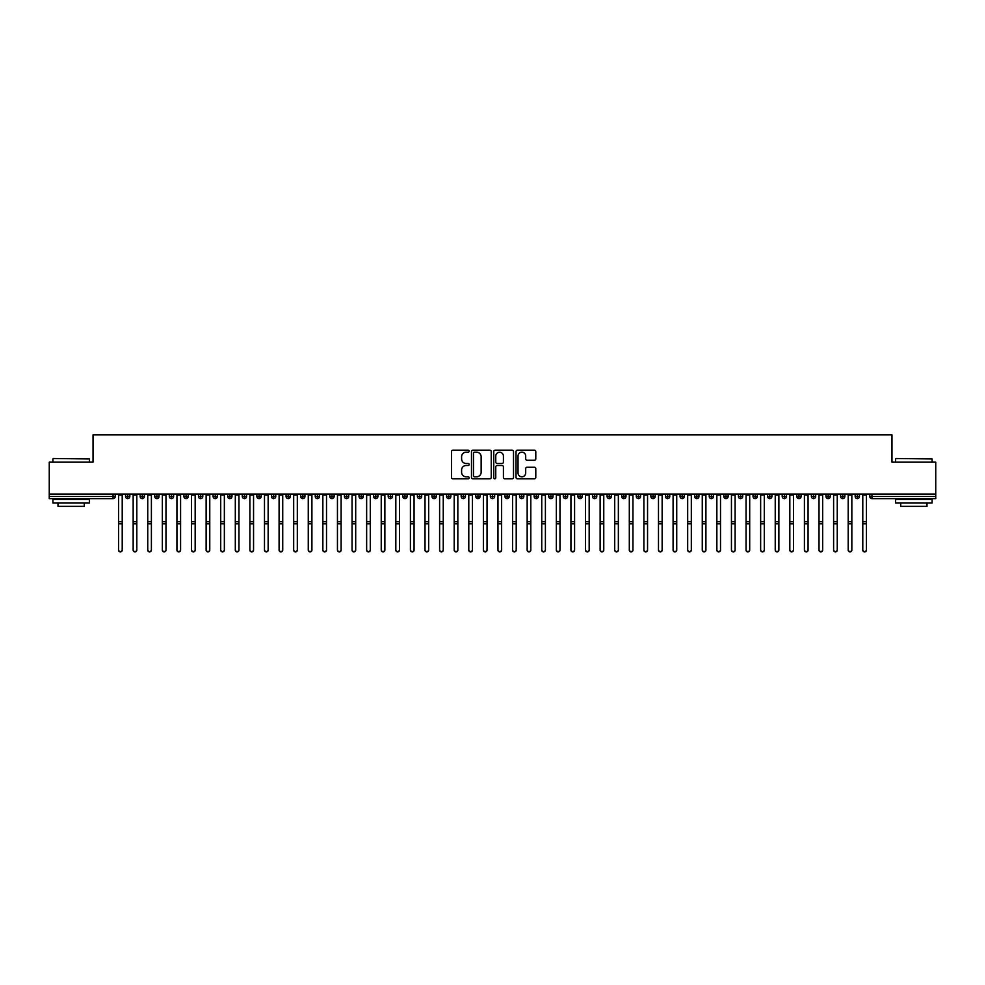 <?xml version="1.0" encoding="UTF-8"?>
<svg xmlns="http://www.w3.org/2000/svg" width="985" height="985" viewBox="0 0 985 985"><rect width="100%" height="100%" fill="white"/><g stroke="black" fill="none" stroke-linecap="round" stroke-linejoin="round"><path stroke-width="1.48" d="M469.156 451.179A0.997 0.997 0 0 0 468.146 450.17L452.928 450.17A1.428 1.428 0 0 0 451.499 451.61L451.499 477.393A1.428 1.428 0 0 0 452.928 478.821L468.146 478.821A0.997 0.997 0 0 0 469.156 477.823A0.997 0.997 0 0 0 468.146 476.814L466.176 476.814A4.58 4.58 0 0 1 461.596 472.234L461.596 470.091A4.58 4.58 0 0 1 466.176 465.499L468.146 465.499A0.997 0.997 0 0 0 469.156 464.501A0.997 0.997 0 0 0 468.146 463.492L466.176 463.492A4.58 4.58 0 0 1 461.596 458.911L461.596 456.769A4.58 4.58 0 0 1 466.176 452.177L468.146 452.177A0.997 0.997 0 0 0 469.156 451.179M534.362 460.278A1.428 1.428 0 0 0 535.791 458.838L535.791 451.61A1.428 1.428 0 0 0 534.362 450.17L517.457 450.17A1.428 1.428 0 0 0 516.029 451.61L516.029 477.393A1.428 1.428 0 0 0 517.457 478.821L534.362 478.821A1.428 1.428 0 0 0 535.791 477.393L535.791 468.651A1.428 1.428 0 0 0 534.362 467.222L527.123 467.222A1.428 1.428 0 0 0 525.694 468.651L525.694 472.985A3.829 3.829 0 0 1 521.865 476.814A3.829 3.829 0 0 1 518.036 472.985L518.036 456.018A3.829 3.829 0 0 1 521.865 452.177A3.829 3.829 0 0 1 525.694 456.018L525.694 458.838A1.428 1.428 0 0 0 527.123 460.278L534.362 460.278M49.25 494.125L935.75 494.125L935.75 462.162L891.967 462.162L891.967 434.877L93.033 434.877L93.033 462.162L49.25 462.162L49.25 496.452L113.053 496.452L113.053 494.125M491.244 451.61A1.428 1.428 0 0 0 489.816 450.17L472.911 450.17A1.428 1.428 0 0 0 471.483 451.61L471.483 477.393A1.428 1.428 0 0 0 472.911 478.821L489.816 478.821A1.428 1.428 0 0 0 491.244 477.393L491.244 451.61M495.184 450.17L512.089 450.17A1.428 1.428 0 0 1 513.517 451.61L513.517 477.393A1.428 1.428 0 0 1 512.089 478.821L504.849 478.821A1.428 1.428 0 0 1 503.421 477.393L503.421 466.939A1.428 1.428 0 0 0 501.993 465.499L497.191 465.499A1.428 1.428 0 0 0 495.763 466.939L495.763 477.823A0.997 0.997 0 0 1 494.753 478.821A0.997 0.997 0 0 1 493.756 477.823L493.756 451.61A1.428 1.428 0 0 1 495.184 450.17M115.245 496.452L113.053 496.452L113.053 498.644A2.192 2.192 0 0 0 115.245 496.452L115.245 494.125L115.245 496.452A2.192 2.192 0 0 1 113.053 498.644L49.25 498.644L49.25 496.452M935.75 494.125L935.75 498.644L871.947 498.644A2.192 2.192 0 0 1 869.755 496.452L869.755 494.125M127.718 494.125L127.718 498.644A2.192 2.192 0 0 1 125.538 496.452L125.538 494.125M129.835 494.125L129.835 496.452A2.192 2.192 0 0 1 127.718 498.644A2.192 2.192 0 0 0 129.835 496.452L125.538 496.452A2.192 2.192 0 0 0 127.718 498.644M142.32 494.125L142.32 498.644A2.192 2.192 0 0 1 140.129 496.452L140.129 494.125L140.129 496.452A2.192 2.192 0 0 0 142.32 498.644A2.192 2.192 0 0 0 144.426 496.452L144.426 494.125M156.91 494.125L156.91 498.644A2.192 2.192 0 0 1 154.719 496.452L154.719 494.125L154.719 496.452A2.192 2.192 0 0 0 156.91 498.644A2.192 2.192 0 0 0 159.028 496.452L159.028 494.125M171.501 494.125L171.501 498.644A2.192 2.192 0 0 1 169.309 496.452L169.309 494.125L169.309 496.452A2.192 2.192 0 0 0 171.501 498.644A2.192 2.192 0 0 0 173.619 496.452L173.619 494.125M186.091 494.125L186.091 498.644A2.192 2.192 0 0 1 183.9 496.452L183.9 494.125L183.9 496.452A2.192 2.192 0 0 0 186.091 498.644A2.192 2.192 0 0 0 188.209 496.452L188.209 494.125M200.681 494.125L200.681 498.644A2.192 2.192 0 0 1 198.49 496.452L198.49 494.125L198.49 496.452A2.192 2.192 0 0 0 200.681 498.644A2.192 2.192 0 0 0 202.799 496.452L202.799 494.125M215.272 494.125L215.272 498.644A2.192 2.192 0 0 1 213.092 496.452L213.092 494.125L213.092 496.452A2.192 2.192 0 0 0 215.272 498.644A2.192 2.192 0 0 0 217.389 496.452L217.389 494.125M229.874 494.125L229.874 498.644A2.192 2.192 0 0 1 227.683 496.452L227.683 494.125L227.683 496.452A2.192 2.192 0 0 0 229.874 498.644A2.192 2.192 0 0 0 231.98 496.452L231.98 494.125M244.465 494.125L244.465 498.644A2.192 2.192 0 0 1 242.273 496.452L242.273 494.125L242.273 496.452A2.192 2.192 0 0 0 244.465 498.644A2.192 2.192 0 0 0 246.582 496.452L246.582 494.125M259.055 494.125L259.055 498.644A2.192 2.192 0 0 1 256.863 496.452L256.863 494.125L256.863 496.452A2.192 2.192 0 0 0 259.055 498.644A2.192 2.192 0 0 0 261.173 496.452L261.173 494.125M273.645 494.125L273.645 498.644A2.192 2.192 0 0 1 271.454 496.452L271.454 494.125L271.454 496.452A2.192 2.192 0 0 0 273.645 498.644A2.192 2.192 0 0 0 275.763 496.452L275.763 494.125M288.236 494.125L288.236 498.644A2.192 2.192 0 0 1 286.056 496.452L286.056 494.125L286.056 496.452A2.192 2.192 0 0 0 288.236 498.644A2.192 2.192 0 0 0 290.353 496.452L290.353 494.125M302.838 494.125L302.838 498.644A2.192 2.192 0 0 1 300.647 496.452A2.192 2.192 0 0 0 302.838 498.644A2.192 2.192 0 0 1 300.647 496.452L300.647 494.125M304.944 494.125L304.944 496.452A2.192 2.192 0 0 1 302.838 498.644A2.192 2.192 0 0 0 304.944 496.452L300.647 496.452M317.429 498.644A2.192 2.192 0 0 1 315.237 496.452L315.237 494.125L315.237 496.452A2.192 2.192 0 0 0 317.429 498.644A2.192 2.192 0 0 0 319.546 496.452L319.546 494.125L319.546 496.452A2.192 2.192 0 0 1 317.429 498.644L317.429 496.452L319.546 496.452M332.019 494.125L332.019 498.644A2.192 2.192 0 0 1 329.827 496.452L329.827 494.125L329.827 496.452A2.192 2.192 0 0 0 332.019 498.644A2.192 2.192 0 0 0 334.137 496.452L334.137 494.125M346.609 494.125L346.609 498.644A2.192 2.192 0 0 1 344.418 496.452L344.418 494.125L344.418 496.452A2.192 2.192 0 0 0 346.609 498.644A2.192 2.192 0 0 0 348.727 496.452L348.727 494.125M361.2 494.125L361.2 496.452L359.02 496.452L359.02 494.125L359.02 496.452A2.192 2.192 0 0 0 361.2 498.644A2.192 2.192 0 0 0 363.317 496.452L363.317 494.125L363.317 496.452A2.192 2.192 0 0 1 361.2 498.644A2.192 2.192 0 0 1 359.02 496.452A2.192 2.192 0 0 0 361.2 498.644L361.2 496.452L363.317 496.452M375.79 494.125L375.79 498.644A2.192 2.192 0 0 1 373.611 496.452L373.611 494.125L373.611 496.452A2.192 2.192 0 0 0 375.79 498.644A2.192 2.192 0 0 0 377.908 496.452L377.908 494.125M390.392 494.125L390.392 498.644A2.192 2.192 0 0 1 388.201 496.452L388.201 494.125L388.201 496.452A2.192 2.192 0 0 0 390.392 498.644A2.192 2.192 0 0 0 392.51 496.452L392.51 494.125M404.983 494.125L404.983 498.644A2.192 2.192 0 0 1 402.791 496.452L402.791 494.125L402.791 496.452A2.192 2.192 0 0 0 404.983 498.644A2.192 2.192 0 0 0 407.1 496.452L407.1 494.125M419.573 494.125L419.573 498.644A2.192 2.192 0 0 1 417.381 496.452L417.381 494.125M421.691 494.125L421.691 496.452A2.192 2.192 0 0 1 419.573 498.644A2.192 2.192 0 0 0 421.691 496.452L417.381 496.452A2.192 2.192 0 0 0 419.573 498.644M434.163 494.125L434.163 498.644A2.192 2.192 0 0 1 431.972 496.452L431.972 494.125L431.972 496.452A2.192 2.192 0 0 0 434.163 498.644A2.192 2.192 0 0 0 436.281 496.452L436.281 494.125M448.754 494.125L448.754 498.644A2.192 2.192 0 0 1 446.574 496.452L446.574 494.125M450.871 494.125L450.871 496.452A2.192 2.192 0 0 1 448.754 498.644A2.192 2.192 0 0 0 450.871 496.452L446.574 496.452A2.192 2.192 0 0 0 448.754 498.644M463.356 494.125L463.356 498.644A2.192 2.192 0 0 1 461.165 496.452L461.165 494.125M465.462 494.125L465.462 496.452A2.192 2.192 0 0 1 463.356 498.644A2.192 2.192 0 0 0 465.462 496.452L461.165 496.452A2.192 2.192 0 0 0 463.356 498.644M477.947 494.125L477.947 498.644A2.192 2.192 0 0 1 475.755 496.452A2.192 2.192 0 0 0 477.947 498.644A2.192 2.192 0 0 1 475.755 496.452L475.755 494.125M480.064 494.125L480.064 496.452L480.064 494.125M492.537 494.125L492.537 498.644A2.192 2.192 0 0 1 490.345 496.452L490.345 494.125M494.655 494.125L494.655 496.452A2.192 2.192 0 0 1 492.537 498.644A2.192 2.192 0 0 0 494.655 496.452L490.345 496.452A2.192 2.192 0 0 0 492.537 498.644M507.127 494.125L507.127 498.644A2.192 2.192 0 0 1 504.936 496.452L504.936 494.125M509.245 494.125L509.245 496.452A2.192 2.192 0 0 1 507.127 498.644A2.192 2.192 0 0 0 509.245 496.452L504.936 496.452A2.192 2.192 0 0 0 507.127 498.644M521.718 494.125L521.718 498.644A2.192 2.192 0 0 1 519.538 496.452L519.538 494.125M523.835 494.125L523.835 496.452A2.192 2.192 0 0 1 521.718 498.644A2.192 2.192 0 0 0 523.835 496.452L519.538 496.452A2.192 2.192 0 0 0 521.718 498.644M536.32 494.125L536.32 498.644A2.192 2.192 0 0 1 534.129 496.452L534.129 494.125M538.426 494.125L538.426 496.452A2.192 2.192 0 0 1 536.32 498.644A2.192 2.192 0 0 0 538.426 496.452L534.129 496.452A2.192 2.192 0 0 0 536.32 498.644M550.91 494.125L550.91 498.644A2.192 2.192 0 0 1 548.719 496.452L548.719 494.125M553.028 494.125L553.028 496.452L553.028 494.125M565.501 494.125L565.501 498.644A2.192 2.192 0 0 1 563.309 496.452L563.309 494.125M567.619 494.125L567.619 496.452A2.192 2.192 0 0 1 565.501 498.644A2.192 2.192 0 0 0 567.619 496.452L563.309 496.452A2.192 2.192 0 0 0 565.501 498.644M580.091 494.125L580.091 498.644A2.192 2.192 0 0 1 577.899 496.452L577.899 494.125L577.899 496.452A2.192 2.192 0 0 0 580.091 498.644A2.192 2.192 0 0 0 582.209 496.452L582.209 494.125M594.681 494.125L594.681 498.644A2.192 2.192 0 0 1 592.49 496.452L592.49 494.125M596.799 494.125L596.799 496.452L596.799 494.125M609.272 494.125L609.272 498.644A2.192 2.192 0 0 1 607.092 496.452A2.192 2.192 0 0 0 609.272 498.644A2.192 2.192 0 0 1 607.092 496.452L607.092 494.125M611.389 494.125L611.389 496.452L611.389 494.125M623.874 494.125L623.874 498.644A2.192 2.192 0 0 1 621.683 496.452L621.683 494.125L621.683 496.452A2.192 2.192 0 0 0 623.874 498.644A2.192 2.192 0 0 0 625.98 496.452L625.98 494.125M638.465 494.125L638.465 498.644A2.192 2.192 0 0 1 636.273 496.452A2.192 2.192 0 0 0 638.465 498.644A2.192 2.192 0 0 1 636.273 496.452L636.273 494.125M640.582 494.125L640.582 496.452A2.192 2.192 0 0 1 638.465 498.644A2.192 2.192 0 0 0 640.582 496.452L636.273 496.452M653.055 494.125L653.055 498.644A2.192 2.192 0 0 1 650.863 496.452L650.863 494.125L650.863 496.452A2.192 2.192 0 0 0 653.055 498.644A2.192 2.192 0 0 0 655.173 496.452L655.173 494.125M667.645 494.125L667.645 498.644A2.192 2.192 0 0 1 665.454 496.452L665.454 494.125M669.763 494.125L669.763 496.452L669.763 494.125M682.236 494.125L682.236 498.644A2.192 2.192 0 0 1 680.056 496.452A2.192 2.192 0 0 0 682.236 498.644A2.192 2.192 0 0 1 680.056 496.452L680.056 494.125M684.353 494.125L684.353 496.452L684.353 494.125M696.838 494.125L696.838 498.644A2.192 2.192 0 0 1 694.647 496.452L694.647 494.125M698.944 494.125L698.944 496.452L698.944 494.125M711.429 494.125L711.429 498.644A2.192 2.192 0 0 1 709.237 496.452L709.237 494.125M713.546 494.125L713.546 496.452A2.192 2.192 0 0 1 711.429 498.644A2.192 2.192 0 0 0 713.546 496.452L709.237 496.452A2.192 2.192 0 0 0 711.429 498.644M726.019 494.125L726.019 498.644A2.192 2.192 0 0 1 723.827 496.452A2.192 2.192 0 0 0 726.019 498.644A2.192 2.192 0 0 1 723.827 496.452L723.827 494.125M728.137 494.125L728.137 496.452A2.192 2.192 0 0 1 726.019 498.644A2.192 2.192 0 0 0 728.137 496.452L723.827 496.452M740.609 494.125L740.609 498.644A2.192 2.192 0 0 1 738.418 496.452A2.192 2.192 0 0 0 740.609 498.644A2.192 2.192 0 0 1 738.418 496.452L738.418 494.125M742.727 494.125L742.727 496.452L742.727 494.125M755.199 494.125L755.199 498.644A2.192 2.192 0 0 1 753.02 496.452L753.02 494.125L753.02 496.452A2.192 2.192 0 0 0 755.199 498.644A2.192 2.192 0 0 0 757.317 496.452L757.317 494.125M769.79 494.125L769.79 498.644A2.192 2.192 0 0 1 767.611 496.452A2.192 2.192 0 0 0 769.79 498.644A2.192 2.192 0 0 1 767.611 496.452L767.611 494.125M771.908 494.125L771.908 496.452A2.192 2.192 0 0 1 769.79 498.644A2.192 2.192 0 0 0 771.908 496.452L767.611 496.452M784.392 494.125L784.392 498.644A2.192 2.192 0 0 1 782.201 496.452A2.192 2.192 0 0 0 784.392 498.644A2.192 2.192 0 0 1 782.201 496.452L782.201 494.125M786.51 494.125L786.51 496.452L786.51 494.125M798.983 494.125L798.983 498.644A2.192 2.192 0 0 1 796.791 496.452L796.791 494.125M801.101 494.125L801.101 496.452L801.101 494.125M813.573 494.125L813.573 498.644A2.192 2.192 0 0 1 811.381 496.452A2.192 2.192 0 0 0 813.573 498.644A2.192 2.192 0 0 1 811.381 496.452L811.381 494.125M815.691 494.125L815.691 496.452L815.691 494.125M828.163 494.125L828.163 498.644A2.192 2.192 0 0 1 825.972 496.452A2.192 2.192 0 0 0 828.163 498.644A2.192 2.192 0 0 1 825.972 496.452L825.972 494.125M830.281 494.125L830.281 496.452L830.281 494.125M842.754 494.125L842.754 498.644A2.192 2.192 0 0 1 840.574 496.452A2.192 2.192 0 0 0 842.754 498.644A2.192 2.192 0 0 1 840.574 496.452L840.574 494.125M844.871 494.125L844.871 496.452A2.192 2.192 0 0 1 842.754 498.644A2.192 2.192 0 0 0 844.871 496.452L840.574 496.452M857.356 494.125L857.356 498.644A2.192 2.192 0 0 1 855.165 496.452L855.165 494.125M859.462 494.125L859.462 496.452L859.462 494.125M317.429 494.125L317.429 496.452L315.237 496.452M477.947 498.644A2.192 2.192 0 0 0 480.064 496.452A2.192 2.192 0 0 1 477.947 498.644M550.91 498.644A2.192 2.192 0 0 0 553.028 496.452A2.192 2.192 0 0 1 550.91 498.644A2.192 2.192 0 0 1 548.719 496.452L553.028 496.452M594.681 498.644A2.192 2.192 0 0 0 596.799 496.452A2.192 2.192 0 0 1 594.681 498.644A2.192 2.192 0 0 1 592.49 496.452L596.799 496.452M609.272 498.644A2.192 2.192 0 0 0 611.389 496.452A2.192 2.192 0 0 1 609.272 498.644M667.645 498.644A2.192 2.192 0 0 0 669.763 496.452A2.192 2.192 0 0 1 667.645 498.644A2.192 2.192 0 0 1 665.454 496.452L669.763 496.452M682.236 498.644A2.192 2.192 0 0 0 684.353 496.452A2.192 2.192 0 0 1 682.236 498.644M696.838 498.644A2.192 2.192 0 0 0 698.944 496.452A2.192 2.192 0 0 1 696.838 498.644A2.192 2.192 0 0 1 694.647 496.452L698.944 496.452M740.609 498.644A2.192 2.192 0 0 0 742.727 496.452A2.192 2.192 0 0 1 740.609 498.644M784.392 498.644A2.192 2.192 0 0 0 786.51 496.452A2.192 2.192 0 0 1 784.392 498.644M798.983 498.644A2.192 2.192 0 0 0 801.101 496.452A2.192 2.192 0 0 1 798.983 498.644A2.192 2.192 0 0 1 796.791 496.452L801.101 496.452M813.573 498.644A2.192 2.192 0 0 0 815.691 496.452A2.192 2.192 0 0 1 813.573 498.644M828.163 498.644A2.192 2.192 0 0 0 830.281 496.452A2.192 2.192 0 0 1 828.163 498.644M871.947 498.644A2.192 2.192 0 0 1 869.755 496.452A2.192 2.192 0 0 0 871.947 498.644L871.947 496.452L935.75 496.452M857.356 498.644A2.192 2.192 0 0 0 859.462 496.452A2.192 2.192 0 0 1 857.356 498.644A2.192 2.192 0 0 1 855.165 496.452L859.462 496.452M474.487 452.177A0.997 0.997 0 0 0 473.489 453.186L473.489 475.817A0.997 0.997 0 0 0 474.487 476.814L476.568 476.814A4.58 4.58 0 0 0 481.148 472.234L481.148 456.769A4.58 4.58 0 0 0 476.568 452.177L474.487 452.177M503.421 456.08A3.829 3.829 0 0 0 499.592 452.25A3.829 3.829 0 0 0 495.763 456.08L495.763 462.063A1.428 1.428 0 0 0 497.191 463.492L501.993 463.492A1.428 1.428 0 0 0 503.421 462.063L503.421 456.08M122.214 550.122A1.822 1.785 180 0 1 120.392 551.908A1.822 1.785 180 0 1 118.569 550.122L118.569 549.741A1.822 1.785 -0 0 0 120.392 551.526A1.822 1.785 -0 0 0 122.214 549.741L122.214 524.217M118.569 494.125L118.569 549.741M122.214 494.125L122.214 549.741M136.804 550.122A1.822 1.785 180 0 1 134.982 551.908A1.822 1.785 180 0 1 133.16 550.122L133.16 549.741A1.822 1.785 -0 0 0 134.982 551.526A1.822 1.785 -0 0 0 136.804 549.741L136.804 524.217M151.394 550.122A1.822 1.785 180 0 1 149.572 551.908A1.822 1.785 180 0 1 147.75 550.122L147.75 549.741A1.822 1.785 -0 0 0 149.572 551.526A1.822 1.785 -0 0 0 151.394 549.741L151.394 524.217M165.985 550.122A1.822 1.785 180 0 1 164.163 551.908A1.822 1.785 180 0 1 162.34 550.122L162.34 549.741A1.822 1.785 -0 0 0 164.163 551.526A1.822 1.785 -0 0 0 165.985 549.741L165.985 524.217M180.587 550.122A1.822 1.785 180 0 1 178.765 551.908A1.822 1.785 180 0 1 176.931 550.122L176.931 549.741A1.822 1.785 -0 0 0 178.765 551.526A1.822 1.785 -0 0 0 180.587 549.741L180.587 524.217M133.16 494.125L133.16 549.741M136.804 494.125L136.804 549.741M147.75 494.125L147.75 549.741M151.394 494.125L151.394 549.741M162.34 494.125L162.34 549.741M165.985 494.125L165.985 549.741M176.931 494.125L176.931 549.741M180.587 494.125L180.587 549.741M53.338 458.517L89.376 458.948L53.338 458.517M71.142 503.027L52.895 503.027L52.895 499.37L89.376 499.37L89.376 503.027L71.142 503.027M84.267 503.027L84.267 506.376L58.004 506.376L58.004 503.027M896.054 458.517L932.105 458.948L896.054 458.517M913.858 503.027L895.624 503.027L895.624 499.37L932.105 499.37L932.105 503.027L913.858 503.027M926.996 503.027L926.996 506.376L900.733 506.376L900.733 503.027M195.178 550.122A1.822 1.785 180 0 1 193.355 551.908A1.822 1.785 180 0 1 191.533 550.122L191.533 549.741A1.822 1.785 -0 0 0 193.355 551.526A1.822 1.785 -0 0 0 195.178 549.741L195.178 524.217M191.533 494.125L191.533 549.741M195.178 494.125L195.178 549.741M209.768 550.122A1.822 1.785 180 0 1 207.946 551.908A1.822 1.785 180 0 1 206.124 550.122L206.124 549.741A1.822 1.785 -0 0 0 207.946 551.526A1.822 1.785 -0 0 0 209.768 549.741L209.768 524.217M224.358 550.122A1.822 1.785 180 0 1 222.536 551.908A1.822 1.785 180 0 1 220.714 550.122L220.714 549.741A1.822 1.785 -0 0 0 222.536 551.526A1.822 1.785 -0 0 0 224.358 549.741L224.358 524.217M238.949 550.122A1.822 1.785 180 0 1 237.126 551.908A1.822 1.785 180 0 1 235.304 550.122L235.304 549.741A1.822 1.785 -0 0 0 237.126 551.526A1.822 1.785 -0 0 0 238.949 549.741L238.949 524.217M253.551 550.122A1.822 1.785 180 0 1 251.717 551.908A1.822 1.785 180 0 1 249.894 550.122L249.894 549.741A1.822 1.785 -0 0 0 251.717 551.526A1.822 1.785 -0 0 0 253.551 549.741L253.551 524.217M206.124 494.125L206.124 549.741M209.768 494.125L209.768 549.741M220.714 494.125L220.714 549.741M224.358 494.125L224.358 549.741M235.304 494.125L235.304 549.741M238.949 494.125L238.949 549.741M249.894 494.125L249.894 549.741M253.551 494.125L253.551 549.741M268.142 550.122A1.822 1.785 180 0 1 266.319 551.908A1.822 1.785 180 0 1 264.485 550.122L264.485 549.741A1.822 1.785 -0 0 0 266.319 551.526A1.822 1.785 -0 0 0 268.142 549.741L268.142 524.217M282.732 550.122A1.822 1.785 180 0 1 280.91 551.908A1.822 1.785 180 0 1 279.087 550.122L279.087 549.741A1.822 1.785 -0 0 0 280.91 551.526A1.822 1.785 -0 0 0 282.732 549.741L282.732 524.217M297.322 550.122A1.822 1.785 180 0 1 295.5 551.908A1.822 1.785 180 0 1 293.678 550.122L293.678 549.741A1.822 1.785 -0 0 0 295.5 551.526A1.822 1.785 -0 0 0 297.322 549.741L297.322 524.217M311.913 550.122A1.822 1.785 180 0 1 310.09 551.908A1.822 1.785 180 0 1 308.268 550.122L308.268 549.741A1.822 1.785 -0 0 0 310.09 551.526A1.822 1.785 -0 0 0 311.913 549.741L311.913 524.217M326.515 550.122A1.822 1.785 180 0 1 324.681 551.908A1.822 1.785 180 0 1 322.858 550.122L322.858 549.741A1.822 1.785 -0 0 0 324.681 551.526A1.822 1.785 -0 0 0 326.515 549.741L326.515 524.217M264.485 494.125L264.485 549.741M268.142 494.125L268.142 549.741M279.087 494.125L279.087 549.741M282.732 494.125L282.732 549.741M293.678 494.125L293.678 549.741M297.322 494.125L297.322 549.741M308.268 494.125L308.268 549.741M311.913 494.125L311.913 549.741M322.858 494.125L322.858 549.741M326.515 494.125L326.515 549.741M341.106 550.122A1.822 1.785 180 0 1 339.283 551.908A1.822 1.785 180 0 1 337.449 550.122L337.449 549.741A1.822 1.785 -0 0 0 339.283 551.526A1.822 1.785 -0 0 0 341.106 549.741L341.106 524.217M337.449 494.125L337.449 549.741M341.106 494.125L341.106 549.741M355.696 550.122A1.822 1.785 180 0 1 353.874 551.908A1.822 1.785 180 0 1 352.051 550.122L352.051 549.741A1.822 1.785 -0 0 0 353.874 551.526A1.822 1.785 -0 0 0 355.696 549.741L355.696 524.217M352.051 494.125L352.051 549.741M355.696 494.125L355.696 549.741M370.286 550.122A1.822 1.785 180 0 1 368.464 551.908A1.822 1.785 180 0 1 366.642 550.122L366.642 549.741A1.822 1.785 -0 0 0 368.464 551.526A1.822 1.785 -0 0 0 370.286 549.741L370.286 524.217M366.642 494.125L366.642 549.741M370.286 494.125L370.286 549.741M384.876 550.122A1.822 1.785 180 0 1 383.054 551.908A1.822 1.785 180 0 1 381.232 550.122L381.232 549.741A1.822 1.785 -0 0 0 383.054 551.526A1.822 1.785 -0 0 0 384.876 549.741L384.876 524.217M381.232 494.125L381.232 549.741M384.876 494.125L384.876 549.741M399.467 550.122A1.822 1.785 180 0 1 397.644 551.908A1.822 1.785 180 0 1 395.822 550.122L395.822 549.741A1.822 1.785 -0 0 0 397.644 551.526A1.822 1.785 -0 0 0 399.467 549.741L399.467 524.217M395.822 494.125L395.822 549.741M399.467 494.125L399.467 549.741M414.069 550.122A1.822 1.785 180 0 1 412.235 551.908A1.822 1.785 180 0 1 410.413 550.122L410.413 549.741A1.822 1.785 -0 0 0 412.235 551.526A1.822 1.785 -0 0 0 414.069 549.741L414.069 524.217M410.413 494.125L410.413 549.741M414.069 494.125L414.069 549.741M428.66 550.122A1.822 1.785 180 0 1 426.837 551.908A1.822 1.785 180 0 1 425.015 550.122L425.015 549.741A1.822 1.785 -0 0 0 426.837 551.526A1.822 1.785 -0 0 0 428.66 549.741L428.66 524.217M425.015 494.125L425.015 549.741M428.66 494.125L428.66 549.741M443.25 550.122A1.822 1.785 180 0 1 441.428 551.908A1.822 1.785 180 0 1 439.606 550.122L439.606 549.741A1.822 1.785 -0 0 0 441.428 551.526A1.822 1.785 -0 0 0 443.25 549.741L443.25 524.217M439.606 494.125L439.606 549.741M443.25 494.125L443.25 549.741M457.84 550.122A1.822 1.785 180 0 1 456.018 551.908A1.822 1.785 180 0 1 454.196 550.122L454.196 549.741A1.822 1.785 -0 0 0 456.018 551.526A1.822 1.785 -0 0 0 457.84 549.741L457.84 524.217M454.196 494.125L454.196 549.741M457.84 494.125L457.84 549.741M472.431 550.122A1.822 1.785 180 0 1 470.608 551.908A1.822 1.785 180 0 1 468.786 550.122L468.786 549.741A1.822 1.785 -0 0 0 470.608 551.526A1.822 1.785 -0 0 0 472.431 549.741L472.431 524.217M468.786 494.125L468.786 549.741M472.431 494.125L472.431 549.741M487.033 550.122A1.822 1.785 180 0 1 485.199 551.908A1.822 1.785 180 0 1 483.376 550.122L483.376 549.741A1.822 1.785 -0 0 0 485.199 551.526A1.822 1.785 -0 0 0 487.033 549.741L487.033 524.217M483.376 494.125L483.376 549.741M487.033 494.125L487.033 549.741M501.624 550.122A1.822 1.785 180 0 1 499.801 551.908A1.822 1.785 180 0 1 497.967 550.122L497.967 549.741A1.822 1.785 -0 0 0 499.801 551.526A1.822 1.785 -0 0 0 501.624 549.741L501.624 524.217M497.967 494.125L497.967 549.741M501.624 494.125L501.624 549.741M516.214 550.122A1.822 1.785 180 0 1 514.392 551.908A1.822 1.785 180 0 1 512.569 550.122L512.569 549.741A1.822 1.785 -0 0 0 514.392 551.526A1.822 1.785 -0 0 0 516.214 549.741L516.214 524.217M512.569 494.125L512.569 549.741M516.214 494.125L516.214 549.741M530.804 550.122A1.822 1.785 180 0 1 528.982 551.908A1.822 1.785 180 0 1 527.16 550.122L527.16 549.741A1.822 1.785 -0 0 0 528.982 551.526A1.822 1.785 -0 0 0 530.804 549.741L530.804 524.217M527.16 494.125L527.16 549.741M530.804 494.125L530.804 549.741M545.394 550.122A1.822 1.785 180 0 1 543.572 551.908A1.822 1.785 180 0 1 541.75 550.122L541.75 549.741A1.822 1.785 -0 0 0 543.572 551.526A1.822 1.785 -0 0 0 545.394 549.741L545.394 524.217M541.75 494.125L541.75 549.741M545.394 494.125L545.394 549.741M559.985 550.122A1.822 1.785 180 0 1 558.163 551.908A1.822 1.785 180 0 1 556.34 550.122L556.34 549.741A1.822 1.785 -0 0 0 558.163 551.526A1.822 1.785 -0 0 0 559.985 549.741L559.985 524.217M556.34 494.125L556.34 549.741M559.985 494.125L559.985 549.741M574.587 550.122A1.822 1.785 180 0 1 572.765 551.908A1.822 1.785 180 0 1 570.931 550.122L570.931 549.741A1.822 1.785 -0 0 0 572.765 551.526A1.822 1.785 -0 0 0 574.587 549.741L574.587 524.217M570.931 494.125L570.931 549.741M574.587 494.125L574.587 549.741M589.178 550.122A1.822 1.785 180 0 1 587.356 551.908A1.822 1.785 180 0 1 585.533 550.122L585.533 549.741A1.822 1.785 -0 0 0 587.356 551.526A1.822 1.785 -0 0 0 589.178 549.741L589.178 524.217M585.533 494.125L585.533 549.741M589.178 494.125L589.178 549.741M603.768 550.122A1.822 1.785 180 0 1 601.946 551.908A1.822 1.785 180 0 1 600.124 550.122L600.124 549.741A1.822 1.785 -0 0 0 601.946 551.526A1.822 1.785 -0 0 0 603.768 549.741L603.768 524.217M600.124 550.122L600.124 494.125M603.768 494.125L603.768 549.741M618.358 550.122A1.822 1.785 180 0 1 616.536 551.908A1.822 1.785 180 0 1 614.714 550.122L614.714 549.741A1.822 1.785 -0 0 0 616.536 551.526A1.822 1.785 -0 0 0 618.358 549.741L618.358 524.217M614.714 494.125L614.714 549.741M618.358 494.125L618.358 549.741M632.949 550.122A1.822 1.785 180 0 1 631.126 551.908A1.822 1.785 180 0 1 629.304 550.122L629.304 549.741A1.822 1.785 -0 0 0 631.126 551.526A1.822 1.785 -0 0 0 632.949 549.741L632.949 524.217M629.304 494.125L629.304 549.741M632.949 494.125L632.949 549.741M647.551 550.122A1.822 1.785 180 0 1 645.717 551.908A1.822 1.785 180 0 1 643.894 550.122L643.894 549.741A1.822 1.785 -0 0 0 645.717 551.526A1.822 1.785 -0 0 0 647.551 549.741L647.551 524.217M643.894 494.125L643.894 549.741M647.551 494.125L647.551 549.741M662.142 550.122A1.822 1.785 180 0 1 660.319 551.908A1.822 1.785 180 0 1 658.485 550.122L658.485 549.741A1.822 1.785 -0 0 0 660.319 551.526A1.822 1.785 -0 0 0 662.142 549.741L662.142 524.217M658.485 550.122L658.485 494.125M662.142 494.125L662.142 549.741M676.732 550.122A1.822 1.785 180 0 1 674.91 551.908A1.822 1.785 180 0 1 673.087 550.122L673.087 549.741A1.822 1.785 -0 0 0 674.91 551.526A1.822 1.785 -0 0 0 676.732 549.741L676.732 524.217M673.087 494.125L673.087 549.741M676.732 494.125L676.732 549.741M691.322 550.122A1.822 1.785 180 0 1 689.5 551.908A1.822 1.785 180 0 1 687.678 550.122L687.678 549.741A1.822 1.785 -0 0 0 689.5 551.526A1.822 1.785 -0 0 0 691.322 549.741L691.322 524.217M687.678 550.122L687.678 494.125M691.322 494.125L691.322 549.741M705.913 550.122A1.822 1.785 180 0 1 704.09 551.908A1.822 1.785 180 0 1 702.268 550.122L702.268 549.741A1.822 1.785 -0 0 0 704.09 551.526A1.822 1.785 -0 0 0 705.913 549.741L705.913 524.217M702.268 494.125L702.268 549.741M705.913 494.125L705.913 549.741M720.515 550.122A1.822 1.785 180 0 1 718.681 551.908A1.822 1.785 180 0 1 716.858 550.122L716.858 549.741A1.822 1.785 -0 0 0 718.681 551.526A1.822 1.785 -0 0 0 720.515 549.741L720.515 524.217M716.858 550.122L716.858 494.125M720.515 494.125L720.515 549.741M735.105 550.122A1.822 1.785 180 0 1 733.283 551.908A1.822 1.785 180 0 1 731.449 550.122L731.449 549.741A1.822 1.785 -0 0 0 733.283 551.526A1.822 1.785 -0 0 0 735.105 549.741L735.105 524.217M731.449 494.125L731.449 549.741M735.105 494.125L735.105 549.741M749.696 550.122A1.822 1.785 180 0 1 747.874 551.908A1.822 1.785 180 0 1 746.051 550.122L746.051 549.741A1.822 1.785 -0 0 0 747.874 551.526A1.822 1.785 -0 0 0 749.696 549.741L749.696 524.217M746.051 550.122L746.051 494.125M749.696 494.125L749.696 549.741M764.286 550.122A1.822 1.785 180 0 1 762.464 551.908A1.822 1.785 180 0 1 760.642 550.122L760.642 549.741A1.822 1.785 -0 0 0 762.464 551.526A1.822 1.785 -0 0 0 764.286 549.741L764.286 524.217M760.642 550.122L760.642 494.125M764.286 494.125L764.286 549.741M778.876 550.122A1.822 1.785 180 0 1 777.054 551.908A1.822 1.785 180 0 1 775.232 550.122L775.232 549.741A1.822 1.785 -0 0 0 777.054 551.526A1.822 1.785 -0 0 0 778.876 549.741L778.876 524.217M775.232 494.125L775.232 549.741M778.876 494.125L778.876 549.741M793.467 550.122A1.822 1.785 180 0 1 791.644 551.908A1.822 1.785 180 0 1 789.822 550.122L789.822 549.741A1.822 1.785 -0 0 0 791.644 551.526A1.822 1.785 -0 0 0 793.467 549.741L793.467 524.217M789.822 494.125L789.822 549.741M793.467 494.125L793.467 549.741M808.069 550.122A1.822 1.785 180 0 1 806.235 551.908A1.822 1.785 180 0 1 804.413 550.122L804.413 549.741A1.822 1.785 -0 0 0 806.235 551.526A1.822 1.785 -0 0 0 808.069 549.741L808.069 524.217M804.413 494.125L804.413 549.741M808.069 494.125L808.069 549.741M822.66 550.122A1.822 1.785 180 0 1 820.837 551.908A1.822 1.785 180 0 1 819.015 550.122L819.015 549.741A1.822 1.785 -0 0 0 820.837 551.526A1.822 1.785 -0 0 0 822.66 549.741L822.66 524.217M819.015 494.125L819.015 549.741M822.66 494.125L822.66 549.741M837.25 550.122A1.822 1.785 180 0 1 835.428 551.908A1.822 1.785 180 0 1 833.605 550.122L833.605 549.741A1.822 1.785 -0 0 0 835.428 551.526A1.822 1.785 -0 0 0 837.25 549.741L837.25 524.217M833.605 494.125L833.605 549.741M837.25 494.125L837.25 549.741M851.84 550.122A1.822 1.785 180 0 1 850.018 551.908A1.822 1.785 180 0 1 848.196 550.122L848.196 549.741A1.822 1.785 -0 0 0 850.018 551.526A1.822 1.785 -0 0 0 851.84 549.741L851.84 524.217M848.196 494.125L848.196 549.741M851.84 494.125L851.84 549.741M866.431 550.122A1.822 1.785 180 0 1 864.608 551.908A1.822 1.785 180 0 1 862.786 550.122L862.786 549.741A1.822 1.785 -0 0 0 864.608 551.526A1.822 1.785 -0 0 0 866.431 549.741L866.431 524.217M862.786 494.125L862.786 549.741M866.431 494.125L866.431 549.741M871.947 494.125L871.947 496.452L869.755 496.452M140.129 496.452A2.192 2.192 0 0 0 142.32 498.644A2.192 2.192 0 0 0 144.426 496.452L140.129 496.452M154.719 496.452A2.192 2.192 0 0 0 156.91 498.644A2.192 2.192 0 0 0 159.028 496.452L154.719 496.452M169.309 496.452A2.192 2.192 0 0 0 171.501 498.644A2.192 2.192 0 0 0 173.619 496.452L169.309 496.452M183.9 496.452A2.192 2.192 0 0 0 186.091 498.644A2.192 2.192 0 0 0 188.209 496.452L183.9 496.452M198.49 496.452L202.799 496.452A2.192 2.192 0 0 1 200.681 498.644M213.092 496.452A2.192 2.192 0 0 0 215.272 498.644A2.192 2.192 0 0 0 217.389 496.452L213.092 496.452M227.683 496.452L231.98 496.452A2.192 2.192 0 0 1 229.874 498.644M242.273 496.452A2.192 2.192 0 0 0 244.465 498.644A2.192 2.192 0 0 0 246.582 496.452L242.273 496.452M256.863 496.452A2.192 2.192 0 0 0 259.055 498.644A2.192 2.192 0 0 0 261.173 496.452L256.863 496.452M271.454 496.452A2.192 2.192 0 0 0 273.645 498.644A2.192 2.192 0 0 0 275.763 496.452L271.454 496.452M286.056 496.452A2.192 2.192 0 0 0 288.236 498.644A2.192 2.192 0 0 0 290.353 496.452L286.056 496.452M329.827 496.452L334.137 496.452A2.192 2.192 0 0 1 332.019 498.644M344.418 496.452A2.192 2.192 0 0 0 346.609 498.644A2.192 2.192 0 0 0 348.727 496.452L344.418 496.452M373.611 496.452L377.908 496.452A2.192 2.192 0 0 1 375.79 498.644M388.201 496.452A2.192 2.192 0 0 0 390.392 498.644A2.192 2.192 0 0 0 392.51 496.452L388.201 496.452M402.791 496.452L407.1 496.452A2.192 2.192 0 0 1 404.983 498.644M431.972 496.452L436.281 496.452A2.192 2.192 0 0 1 434.163 498.644M475.755 496.452L480.064 496.452M577.899 496.452L582.209 496.452A2.192 2.192 0 0 1 580.091 498.644M607.092 496.452L611.389 496.452M621.683 496.452A2.192 2.192 0 0 0 623.874 498.644A2.192 2.192 0 0 0 625.98 496.452L621.683 496.452M650.863 496.452L655.173 496.452A2.192 2.192 0 0 1 653.055 498.644M680.056 496.452L684.353 496.452M738.418 496.452L742.727 496.452M753.02 496.452A2.192 2.192 0 0 0 755.199 498.644A2.192 2.192 0 0 0 757.317 496.452L753.02 496.452M782.201 496.452L786.51 496.452M811.381 496.452L815.691 496.452M825.972 496.452L830.281 496.452M122.214 494.962L118.569 494.962M122.214 521.693L118.569 521.693M122.214 523.835L118.569 523.835M136.804 494.962L133.16 494.962M136.804 521.693L133.16 521.693M136.804 523.835L133.16 523.835M151.394 494.962L147.75 494.962M151.394 521.693L147.75 521.693M151.394 523.835L147.75 523.835M165.985 494.962L162.34 494.962M165.985 521.693L162.34 521.693M165.985 523.835L162.34 523.835M180.587 494.962L176.931 494.962M180.587 521.693L176.931 521.693M180.587 523.835L176.931 523.835M195.178 494.962L191.533 494.962M195.178 521.693L191.533 521.693M195.178 523.835L191.533 523.835M209.768 494.962L206.124 494.962M209.768 521.693L206.124 521.693M209.768 523.835L206.124 523.835M224.358 494.962L220.714 494.962M224.358 521.693L220.714 521.693M224.358 523.835L220.714 523.835M238.949 494.962L235.304 494.962M238.949 521.693L235.304 521.693M238.949 523.835L235.304 523.835M253.551 494.962L249.894 494.962M253.551 521.693L249.894 521.693M253.551 523.835L249.894 523.835M268.142 494.962L264.485 494.962M268.142 521.693L264.485 521.693M268.142 523.835L264.485 523.835M282.732 494.962L279.087 494.962M282.732 521.693L279.087 521.693M282.732 523.835L279.087 523.835M297.322 494.962L293.678 494.962M297.322 521.693L293.678 521.693M297.322 523.835L293.678 523.835M311.913 494.962L308.268 494.962M311.913 521.693L308.268 521.693M311.913 523.835L308.268 523.835M326.515 494.962L322.858 494.962M326.515 521.693L322.858 521.693M326.515 523.835L322.858 523.835M341.106 494.962L337.449 494.962M341.106 521.693L337.449 521.693M341.106 523.835L337.449 523.835M355.696 494.962L352.051 494.962M355.696 521.693L352.051 521.693M355.696 523.835L352.051 523.835M370.286 494.962L366.642 494.962M370.286 521.693L366.642 521.693M370.286 523.835L366.642 523.835M384.876 494.962L381.232 494.962M384.876 521.693L381.232 521.693M384.876 523.835L381.232 523.835M399.467 494.962L395.822 494.962M399.467 521.693L395.822 521.693M399.467 523.835L395.822 523.835M414.069 494.962L410.413 494.962M414.069 521.693L410.413 521.693M414.069 523.835L410.413 523.835M428.66 494.962L425.015 494.962M428.66 521.693L425.015 521.693M428.66 523.835L425.015 523.835M443.25 494.962L439.606 494.962M443.25 521.693L439.606 521.693M443.25 523.835L439.606 523.835M457.84 494.962L454.196 494.962M457.84 521.693L454.196 521.693M457.84 523.835L454.196 523.835M472.431 494.962L468.786 494.962M472.431 521.693L468.786 521.693M472.431 523.835L468.786 523.835M487.033 494.962L483.376 494.962M487.033 521.693L483.376 521.693M487.033 523.835L483.376 523.835M501.624 494.962L497.967 494.962M501.624 521.693L497.967 521.693M501.624 523.835L497.967 523.835M516.214 494.962L512.569 494.962M516.214 521.693L512.569 521.693M516.214 523.835L512.569 523.835M530.804 494.962L527.16 494.962M530.804 521.693L527.16 521.693M530.804 523.835L527.16 523.835M545.394 494.962L541.75 494.962M545.394 521.693L541.75 521.693M545.394 523.835L541.75 523.835M559.985 494.962L556.34 494.962M559.985 521.693L556.34 521.693M559.985 523.835L556.34 523.835M574.587 494.962L570.931 494.962M574.587 521.693L570.931 521.693M574.587 523.835L570.931 523.835M589.178 494.962L585.533 494.962M589.178 521.693L585.533 521.693M589.178 523.835L585.533 523.835M603.768 494.962L600.124 494.962M603.768 521.693L600.124 521.693M603.768 523.835L600.124 523.835M618.358 494.962L614.714 494.962M618.358 521.693L614.714 521.693M618.358 523.835L614.714 523.835M632.949 494.962L629.304 494.962M632.949 521.693L629.304 521.693M632.949 523.835L629.304 523.835M647.551 494.962L643.894 494.962M647.551 521.693L643.894 521.693M647.551 523.835L643.894 523.835M662.142 494.962L658.485 494.962M662.142 521.693L658.485 521.693M662.142 523.835L658.485 523.835M676.732 494.962L673.087 494.962M676.732 521.693L673.087 521.693M676.732 523.835L673.087 523.835M691.322 494.962L687.678 494.962M691.322 521.693L687.678 521.693M691.322 523.835L687.678 523.835M705.913 494.962L702.268 494.962M705.913 521.693L702.268 521.693M705.913 523.835L702.268 523.835M720.515 494.962L716.858 494.962M720.515 521.693L716.858 521.693M720.515 523.835L716.858 523.835M735.105 494.962L731.449 494.962M735.105 521.693L731.449 521.693M735.105 523.835L731.449 523.835M749.696 494.962L746.051 494.962M749.696 521.693L746.051 521.693M749.696 523.835L746.051 523.835M764.286 494.962L760.642 494.962M764.286 521.693L760.642 521.693M764.286 523.835L760.642 523.835M778.876 494.962L775.232 494.962M778.876 521.693L775.232 521.693M778.876 523.835L775.232 523.835M793.467 494.962L789.822 494.962M793.467 521.693L789.822 521.693M793.467 523.835L789.822 523.835M808.069 494.962L804.413 494.962M808.069 521.693L804.413 521.693M808.069 523.835L804.413 523.835M822.66 494.962L819.015 494.962M822.66 521.693L819.015 521.693M822.66 523.835L819.015 523.835M837.25 494.962L833.605 494.962M837.25 521.693L833.605 521.693M837.25 523.835L833.605 523.835M851.84 494.962L848.196 494.962M851.84 521.693L848.196 521.693M851.84 523.835L848.196 523.835M866.431 494.962L862.786 494.962M866.431 521.693L862.786 521.693M866.431 523.835L862.786 523.835M52.895 462.162L52.895 458.948M61.218 499.37L61.218 498.644M81.066 499.37L81.066 498.644M89.376 462.162L89.376 458.948M895.624 462.162L895.624 458.948M903.934 499.37L903.934 498.644M923.782 499.37L923.782 498.644M932.105 462.162L932.105 458.948"/></g></svg>

